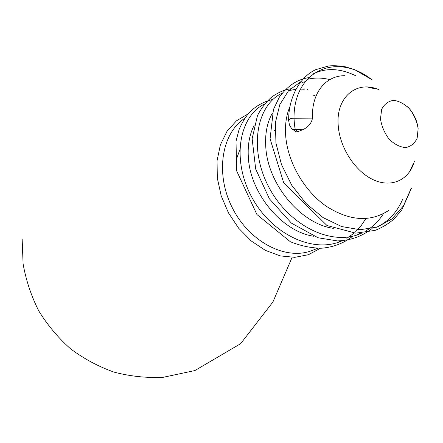 <?xml version="1.0" encoding="UTF-8"?>
<svg xmlns="http://www.w3.org/2000/svg" width="443" height="443" viewBox="0 0 443 443"><rect width="100%" height="100%" fill="white"/><g stroke="black" fill="none" stroke-linecap="round" stroke-linejoin="round"><path stroke-width="0.66" d="M380.482 118.934L381.656 109.327C384.325 104.116 388.312 101.12 393.622 100.339C399.27 101.087 404.642 103.983 409.731 109.028C414.155 115.008 416.957 121.559 418.142 128.68L417.156 138.183C414.67 143.46 410.794 146.605 405.533 147.613C399.835 147.059 394.353 144.23 389.087 139.124C384.502 132.989 381.633 126.255 380.482 118.934M367.54 87.044L374.795 88.744L367.54 87.044M412.749 164.768L409.747 171.585L412.749 164.768M407.516 106.708C413.291 112.611 416.808 119.649 418.054 127.817M254.11 125.458C249.525 134.395 247.598 144.927 248.329 157.049C249.963 192.766 281.538 231.611 313.893 236.291M272.279 113.319C267.051 122.7 264.892 134.024 265.8 147.297C267.81 183.889 300.443 223.793 333.357 228.35M344.853 75.687C325.97 75.504 311.351 92.72 312.509 118.109C311.423 123.459 308.129 127.329 302.63 129.733L297.707 131.693L295.78 131.853L294.307 130.624M289.971 106.53C286.184 115.291 284.788 125.458 285.785 137.031M320.372 248.268L308.478 254.697L294.855 257.328L280.231 255.904L265.418 250.389L251.286 241.009L238.705 228.261L228.455 212.884L221.179 195.8L217.314 178.058L217.064 160.737L220.376 144.861L226.988 131.333L236.429 120.85L248.108 113.906M312.509 118.109L294.014 118.226C293.687 69.767 337.3 52.169 371.771 79.679M410.838 189.15L403.468 205.84L392.138 218.809L377.397 227.004L360.17 229.723L341.614 226.545L323.091 217.613L306.024 203.498L291.787 185.329L281.499 164.602L275.934 143.083L275.408 122.55L279.799 104.664L288.52 90.743L300.742 81.745M307.043 79.447C314.275 77.547 321.873 77.603 329.836 79.624M383.433 213.714C378.915 220.841 373.205 226.495 366.3 230.681M361.826 233.04C332.931 247.022 289.75 226.478 269.222 187.887C248.445 149.357 256.264 105.118 282.263 93.091M288.587 90.671L295.874 89.281M300.542 89.071L304.236 89.253M307.237 89.619L307.946 89.73M365.613 219.014L361.023 225.858L355.568 231.805M354.156 233.079L346.841 238.334M342.195 240.737C313.622 254.116 271.443 234.314 251.613 196.875C231.445 159.607 239.087 116.299 264.571 104.011M285.785 137.059C288.088 162.393 303.898 190.318 325.483 205.707C349.095 221.085 370.254 222.602 388.971 210.264M297.707 131.693L295.348 129.716C294.756 127.462 294.313 123.63 294.014 118.226C291.167 118.198 289.379 118.857 288.631 120.197L288.631 121.028M337.483 242.565L340.955 240.82M315.959 96.186L313.384 95.173M356.648 235.067L360.436 233.123M305.166 81.711L302.148 82.42M376.561 227.281C388.406 221.605 397.127 212.225 402.731 199.151M373.704 88.384L373.095 87.836M355.64 75.736C340.285 68.239 326.087 67.635 313.057 73.937M302.63 129.733L293.028 129.561L291.206 128.016M414.349 161.33C409.415 179.72 391.867 188.281 373.477 179.841C355.092 171.563 339.366 147.165 338.164 124.776C336.071 96.928 356.776 80.161 378.499 89.525M317.736 248.279L312.376 250.384C286.676 260.927 249.996 242.592 232.625 208.398C214.988 174.343 221.317 133.454 244.724 118.347M236.484 159.087L239.779 149.867M274.333 130.419L275.02 130.497M288.642 120.169C288.543 96.64 300.537 76.501 315.715 69.678L328.706 65.946C334.133 65.47 339.875 65.797 345.95 66.926L354.915 69.784L372.203 79.851M411.492 188.12L401.873 209.777L394.42 218.632C388.655 223.676 382.215 227.591 375.094 230.388L355.757 233.156L326.973 225.509L283.719 182.893L270.086 138.809L273.447 109.454L279.406 97.045C287.612 85.815 297.386 79.352 308.727 77.658M372.07 228.505C362.191 236.335 350.651 240.471 337.45 240.914L318.052 237.758L291.405 223.122L269.416 198.835L255.683 169.071L252.145 138.725L257.466 115.617C261.304 108.109 266.16 101.829 272.035 96.773C278.431 92.371 284.567 89.713 290.431 88.794M352.672 236.18C344.239 243.035 333.95 247.05 321.795 248.213C311.385 248.141 300.886 245.97 290.298 241.701L256.918 214.517L236.673 170.954L236.014 141.228L239.032 129.649C242.138 122.434 245.677 116.614 249.653 112.201C256.215 105.727 264.006 101.458 273.026 99.393M293.045 129.566L295.78 131.853M288.631 120.203L289.395 124.81C291.023 127.927 292.23 129.511 293.028 129.561M292.103 257.377L272.905 302.015L240.632 343.69L194.892 370.553L162.991 377.336C146.373 378.056 130.043 376.317 113.995 372.109C98.435 366.566 83.982 358.824 70.647 348.89C58.177 337.832 47.556 325.179 38.779 310.931C31.231 295.996 26.004 280.308 23.091 263.867L22.15 239.076"/></g></svg>
